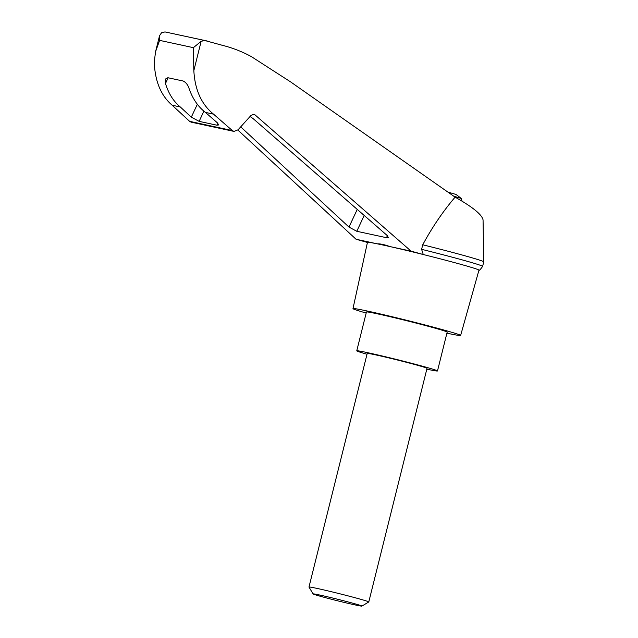 <?xml version="1.0" encoding="UTF-8"?>
<svg xmlns="http://www.w3.org/2000/svg" width="638" height="638" viewBox="0 0 638 638"><rect width="100%" height="100%" fill="white"/><g stroke="black" fill="none" stroke-linecap="round" stroke-linejoin="round"><path stroke-width="0.96" d="M237.846 130.032L356.052 239.25L377.305 243.844C380.312 243.708 384.483 244.609 389.81 246.539A57.46 1.723 14 0 1 423.273 254.522L411.063 251.133L255.033 114.88L253.892 114.298L251.037 115.406L238.054 129.817L233.971 131.404L232.344 130.567L213.539 114.154C201.464 104.377 194.901 89.87 193.84 70.619L193.386 47.667L201.145 41.303L204.79 40.513L222.16 45.258C232.232 47.754 241.922 51.511 251.22 56.527L290.569 81.863L455.109 197.15C472.702 207.055 482.025 214.655 483.062 219.935L483.748 261.843A60.092 1.802 14 0 1 483.748 261.859L482.615 266.397A60.092 1.802 14 0 1 482.615 266.405C480.406 269.507 479.17 270.783 478.883 270.241M455.109 197.15C442.963 211.417 432.173 227.295 422.731 244.785A60.092 1.802 14 0 1 483.748 261.843M366.172 313.043A55.474 1.667 14 0 1 352.981 308.617A55.474 1.667 14 0 1 407.211 320.42A55.474 1.667 14 0 1 460.628 335.46L478.955 270.185A57.46 1.723 14 0 0 423.273 254.522L421.598 249.33L422.731 244.785M352.981 308.617L367.448 242.384A57.46 1.723 14 0 1 377.305 243.844A57.46 1.723 14 0 1 389.81 246.539L411.063 251.133M250.056 116.491L253.079 118.58L386.947 235.294L388.335 237.472L386.476 237.695L356.794 231.283L348.978 227.088L240.701 126.874M356.052 239.25L367.432 242.464M453.785 196.225A23.008 0.694 -166 0 1 461.266 198.585A49.309 49.309 0 0 0 456.202 194.63A17.154 0.518 -166 0 0 451.138 193.027A17.154 0.518 -166 0 0 447.98 192.158M460.628 335.46A55.474 1.667 14 0 1 446.911 333.172M207.214 41.015L164.995 31.924L161.566 32.753L159.564 35.632L159.604 40.369L155.552 51.726L154.252 62.069C154.97 81.249 160.936 95.628 172.156 105.214L180.299 106.977C173.512 101.418 168.576 93.595 165.481 83.498L165.513 79.008L167.874 77.716L183.218 81.034C185.953 82.398 187.915 84.926 189.111 88.602C192.652 98.794 198.083 106.721 205.404 112.392L213.539 114.154M172.156 105.214L189.614 121.34L191.129 122.153L233.971 131.404M205.404 112.392L217.319 122.783L218.706 124.96L216.848 125.184L199.128 121.356L191.312 117.169L180.299 106.977M164.995 31.924L204.79 40.513M421.598 249.33A60.092 1.802 14 0 1 482.615 266.397M367.017 354.25A41.606 1.252 14 0 1 356.754 350.828A41.606 1.252 14 0 1 397.426 359.68A41.606 1.252 14 0 1 437.485 370.957A41.606 1.252 14 0 1 426.822 369.163M308.975 587.04L367.217 353.436A30.815 0.925 14 0 1 385.519 357.12A30.815 0.925 14 0 1 417.858 365.367A30.815 0.925 14 0 1 427.021 368.349L368.78 601.953A30.815 0.925 -166 0 0 359.609 598.978A30.815 0.925 -166 0 0 327.27 590.732A30.815 0.925 -166 0 0 308.975 587.04A30.815 0.925 -166 0 0 308.983 587.072L313.106 593.938A25.145 0.758 -166 0 0 337.319 600.733A25.145 0.758 -166 0 0 361.89 606.1A25.145 0.758 -166 0 0 354.425 603.652A25.145 0.758 -166 0 0 327.701 596.841A25.145 0.758 -166 0 0 313.106 593.938M356.754 350.828L366.443 311.974A41.606 1.252 14 0 1 407.108 320.826A41.606 1.252 14 0 1 447.174 332.103L437.485 370.957M361.89 606.1L368.756 601.977A30.815 0.925 -166 0 0 368.78 601.953M201.145 41.303L193.84 70.619M252.616 114.354L255.033 114.88M159.604 40.369L193.386 47.667M165.481 83.498L168.161 77.78M189.614 121.34L232.344 130.567M216.848 125.184L217.773 123.206M199.128 121.356L203.889 111.179M191.312 117.169L197.333 104.281M386.476 237.695L387.402 235.709M356.794 231.283L364.194 215.461M348.978 227.088L357.248 209.4M461.266 198.585L462.223 201.672M155.552 51.726L159.564 35.632"/></g></svg>
